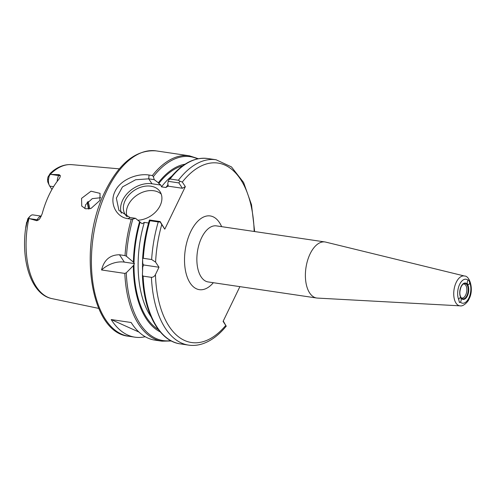<?xml version="1.0" encoding="UTF-8"?>
<svg xmlns="http://www.w3.org/2000/svg" width="496" height="496" viewBox="0 0 496 496"><rect width="100%" height="100%" fill="white"/><g stroke="black" fill="none" stroke-linecap="round" stroke-linejoin="round"><path stroke-width="0.74" d="M468.094 280.283A2.381 1.265 98.4 0 0 467.666 280.922A2.381 1.265 98.4 0 0 467.306 283.284A2.381 1.265 98.4 0 0 468.218 284.63A2.381 1.265 98.4 0 0 469.464 283.631A2.381 1.265 98.4 0 0 469.755 282.782A12.121 6.429 -81.6 0 1 468.813 298.127A12.121 6.429 -81.6 0 1 460.387 302.157A2.381 1.265 98.4 0 0 460.815 301.518A2.381 1.265 98.4 0 0 461.175 299.156A2.381 1.265 98.4 0 0 460.269 297.805A2.381 1.265 98.4 0 0 459.023 298.803A2.381 1.265 98.4 0 0 458.732 299.652A12.121 6.429 -81.6 0 1 459.668 284.313A12.121 6.429 -81.6 0 1 468.094 280.283L468.77 279.905L469.755 282.782M460.387 302.157L459.432 302.492L458.732 299.652M461.094 297.699A7.08 3.757 98.4 0 0 461.956 298.04A7.08 3.757 98.4 0 0 465.663 295.07A7.08 3.757 98.4 0 0 466.736 288.04A7.08 3.757 98.4 0 0 464.033 284.028A7.08 3.757 98.4 0 0 463.103 284.103M100.781 197.712L92.262 198.654L85.69 204.6L84.785 208.531M138.018 220.193A20.82 15.202 -33.5 0 0 160.096 205.685A20.82 15.202 -33.5 0 0 159.991 191.599A20.82 15.202 -33.5 0 0 142.513 186.713A20.82 15.202 -33.5 0 0 125.172 200.514A20.82 15.202 -33.5 0 0 125.271 214.594A20.82 15.202 -33.5 0 0 127.224 216.826M161.219 194.079A20.82 15.202 -33.5 0 0 128.197 205.09A20.82 15.202 -33.5 0 0 127.075 216.69M310.124 253.84A28.334 15.023 -81.6 0 1 324.961 241.955A28.334 15.023 -81.6 0 1 325.686 242.098L464.541 276.03A15.091 7.998 -81.6 0 0 456.252 282.286A15.091 7.998 -81.6 0 0 454.026 297.594A15.091 7.998 -81.6 0 0 460.127 305.846L317.397 298.084A28.334 15.023 -81.6 0 1 316.659 298.009A28.334 15.023 -81.6 0 1 305.846 281.964A28.334 15.023 -81.6 0 1 310.124 253.84M99.845 200.496L90.96 208.475L85.61 208.797L81.735 206.088L81.561 198.363L91.01 191.196L100.068 193.366L99.845 200.496M57.189 181.387A8.568 4.545 -81.6 0 1 58.609 175.565L59.049 174.648L60.283 175.491L60.115 177.06L58.869 179.261A68.467 36.301 98.4 0 0 49.247 194.593A68.467 36.301 98.4 0 0 42.179 213.77L40.281 217.905L38.905 219.716L36.785 220.708L28.886 218.469A67.741 35.923 98.4 0 0 51.925 298.611L98.685 308.388M119.344 168.851L71.759 164.653A67.741 35.923 98.4 0 0 50.189 174.4L59.049 174.648M160.239 331.88A85.951 45.576 -81.6 0 1 133.356 265.67L134.416 263.605L133.393 262.142L126.468 256.296L125.023 255.589A93.694 49.681 -81.6 0 1 131.285 219.176L127.956 218.686C116.101 217.254 109.101 202.951 115.066 191.375C120.441 179.564 137.429 173.079 149.054 175.045L152.377 175.541A93.694 49.681 -81.6 0 1 189.422 155.812L156.159 150.883A93.694 49.681 98.4 0 0 107.086 190.191A93.694 49.681 98.4 0 0 92.95 283.204A93.694 49.681 98.4 0 0 128.712 336.251L134.949 337.175A93.694 49.681 98.4 0 0 145.21 336.722M53.58 186.682L49.743 186.112L51.944 189.441M88.431 209.014A53.537 28.39 98.4 0 0 87.147 202.362M87.364 202.114A51.782 27.46 -81.6 0 1 88.821 208.971M88.052 201.407A50.567 26.815 -81.6 0 1 89.795 208.797M142.749 263.525L143.654 264.976L142.712 267.053L142.414 275.268C143.654 312.226 159.129 341.167 180.265 343.883A93.694 49.681 98.4 0 1 143.115 276.123L151.435 277.351C153.276 277.233 154.616 276.297 155.459 274.561L158.993 267.245L155.595 262.117L151.633 259.526L143.313 258.298L142.6 258.683L142.749 263.525M125.023 255.589L119.486 254.764C110.062 254.826 104.079 259.892 101.544 269.967L124.825 273.414L126.282 272.788L133.356 265.67M134.949 337.175A93.694 49.681 98.4 0 1 111.191 319.554L131.149 322.505A93.694 49.681 98.4 0 0 154.907 340.132L161.975 341.174A93.694 49.681 -81.6 0 1 124.825 273.414M197.625 158.863A92.95 49.29 98.4 0 0 153.376 176.619L154.225 179.651L158.348 182.77A85.951 45.576 -81.6 0 1 185.07 164.207M158.348 182.77L158.813 183.47A84.773 44.95 -81.6 0 1 182.658 165.862M134.019 263.078A84.773 44.95 -81.6 0 1 140.126 222.14L135.538 218.314L132.866 219.046A92.95 49.29 98.4 0 0 126.468 256.296M133.393 262.142A85.951 45.576 -81.6 0 1 139.661 221.433M254.157 231.471A90.718 48.106 98.4 0 0 182.311 182.057L185.343 186.632L182.41 188.269L168.063 186.149L168.169 184.859L167.704 184.159L168.206 181.331L168.981 179.688L170.072 179.019L178.386 180.246A93.694 49.681 -81.6 0 1 216.033 159.749L207.712 158.515A93.694 49.681 98.4 0 0 170.072 179.019M142.606 258.614A92.95 49.29 -81.6 0 1 149.284 220.447L149.519 219.995L160.165 221.569L164.784 229.164L185.343 186.632M164.784 229.164L161.752 224.583A90.718 48.106 98.4 0 0 155.595 262.117M155.459 274.561A90.718 48.106 98.4 0 0 225.767 325.426L223.088 321.389L239.89 286.638M140.126 222.14L142.147 223.739L144.336 222.382L148.552 223.002M168.305 185.957L165.875 187.513L161.51 186.862L160.834 185.076L151.981 183.768A23.796 17.372 -33.5 0 0 128.483 192.262A23.796 17.372 -33.5 0 0 121.346 213.286M48.496 179.54L49.116 176.26L47.957 177.06L47.604 179.037A5.592 2.964 -81.6 0 0 48.137 182.826L49.321 185.349A8.568 4.545 -81.6 0 1 48.496 179.54L47.604 179.037M27.857 218.637L29.896 216.355L27.857 218.637L26.009 225.655C20.417 260.202 31.143 294.643 51.925 298.611M41.286 216.132L32.984 214.898A8.568 4.545 98.4 0 0 31.223 215.258L29.896 216.349M27.057 222.27L26.586 222.295L25.835 227.565L27.057 222.27L29.493 216.845M151.633 259.526A93.694 49.681 -81.6 0 1 158.23 221.948L149.91 220.72A93.694 49.681 98.4 0 0 143.313 258.298M154.225 179.651L148.713 178.833L135.644 179.75L122.487 186.893L116.343 198.146L118.941 210.422L130.02 217.496L135.538 218.314M160.834 185.076L158.813 183.47M182.41 188.269L178.858 182.906L168.206 181.331M50.189 174.4L49.116 176.26M49.743 186.112A8.568 4.545 -81.6 0 1 49.321 185.349M49.904 174.418L51.069 172.608L53.233 170.742C59.191 166.222 65.367 164.195 71.759 164.653M49.674 174.108L51.069 172.608M50.071 173.712L47.957 177.06M158.993 267.245L143.654 264.976M142.414 275.175L143.115 276.123M149.29 220.429C145.65 232.829 143.418 245.563 142.6 258.652L142.6 258.683M134.416 263.605L124.353 262.117A23.796 17.372 -33.5 0 0 101.544 269.967M223.262 321.024L225.767 325.426M151.435 277.351A93.694 49.681 -81.6 0 0 188.579 345.117C193.204 345.786 197.867 345.352 202.566 343.815C211.073 340.944 218.984 335.023 226.312 326.039L226.325 326.002M158.23 221.948L160.258 222.053L161.752 224.583M160.165 221.569L160.258 222.053M149.296 220.41L149.91 220.72M182.311 182.057L179.974 181.257L178.858 182.906M179.974 181.257L178.386 180.246M207.712 158.515C194.079 156.941 181.22 163.916 169.142 179.428L168.981 179.688M153.376 176.619L152.377 175.541M131.285 219.176L132.866 219.046M111.191 319.554L138.911 332.041M463.58 283.799C463.252 283.669 462.439 284.63 461.156 286.682C459.327 291.611 459.432 295.424 461.46 298.133A7.769 4.117 98.4 0 0 466.922 295.61A7.769 4.117 98.4 0 0 467.833 286.669A7.769 4.117 98.4 0 0 463.58 283.799A7.769 4.117 98.4 0 0 461.156 286.57M461.119 286.502A8.283 4.396 -81.6 0 1 467.492 284.487A8.283 4.396 -81.6 0 1 467.368 295.938A8.283 4.396 -81.6 0 1 460.989 297.947A8.283 4.396 -81.6 0 1 461.119 286.502M316.659 298.009L208.134 281.939A28.334 15.023 -81.6 0 1 197.321 265.893A28.334 15.023 -81.6 0 1 201.593 237.77A28.334 15.023 -81.6 0 1 216.436 225.885L324.961 241.955M213.342 282.708A37.256 19.753 -81.6 0 1 188.052 279.161A37.256 19.753 -81.6 0 1 190.743 231.582A37.256 19.753 -81.6 0 1 221.638 226.653M158.41 329.592A84.773 44.95 -81.6 0 1 134.001 264.331M126.282 272.788A92.95 49.29 98.4 0 0 170.711 340.634M142.557 270.518A81.797 43.375 -81.6 0 1 142.612 259.625M143.071 252.706A81.797 43.375 -81.6 0 1 145.688 235.005M144.336 222.382A81.797 43.375 98.4 0 0 151.044 316.733M165.875 187.513A81.797 43.375 -81.6 0 1 168.088 184.735M171.876 176.037A81.797 43.375 98.4 0 0 161.51 186.862M36.785 220.708L37.231 219.79L29.5 218.643M38.905 219.716A4.464 1.922 25.8 0 1 37.231 219.79A8.568 4.545 -81.6 0 1 41.267 216.169M151.981 183.768L148.713 178.833L149.054 175.045M60.283 175.491A4.464 1.922 -154.2 0 1 58.609 175.565L50.877 174.418M119.486 254.764L124.353 262.117M130.02 217.496L127.956 218.686M128.712 336.251C89.491 332.835 77.525 244.937 105.53 190.594C119.486 162.694 136.363 149.457 156.159 150.883M460.127 305.846C463.444 306.72 468.478 301.258 468.999 299.051C474.164 289.937 469.842 275.726 464.541 276.03M188.579 345.117L180.265 343.883M171.349 340.975L161.975 341.174M198.338 158.72L189.422 155.812M254.646 231.545L251.509 204.712L243.598 182.472L231.471 166.91L216.033 159.749"/></g></svg>
